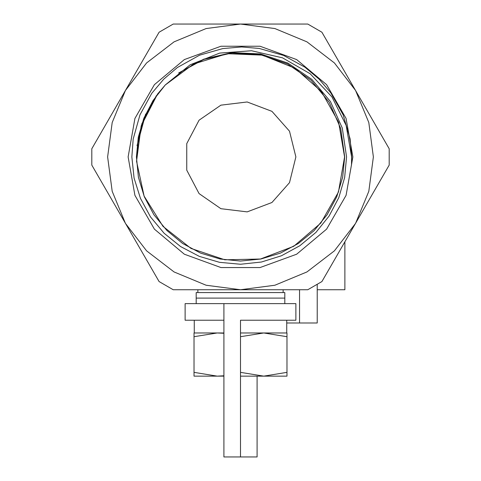 <?xml version="1.0" encoding="UTF-8"?>
<svg xmlns="http://www.w3.org/2000/svg" width="481" height="481" viewBox="0 0 481 481"><rect width="100%" height="100%" fill="white"/><g stroke="black" fill="none" stroke-linecap="round" stroke-linejoin="round"><path stroke-width="0.72" d="M257.107 376.13L257.107 456.95L223.893 456.95L223.893 303.607L185.143 303.607L185.143 320.214L223.893 320.214M240.5 456.95L240.5 320.214L295.857 320.214L240.5 320.214M295.857 320.214L295.857 303.607L223.893 303.607M284.788 303.607L284.788 298.07L196.212 298.07L196.212 292.538L284.788 292.538L284.788 298.07L196.212 298.07L196.212 303.607M286.724 320.214L286.724 332.948L263.75 332.948L287.001 332.948L287.001 336.718L263.75 332.948L240.5 336.718M223.893 333.285L217.25 332.948L193.999 336.718L193.999 332.948L217.25 332.948L194.276 332.948L194.276 320.214M240.5 376.13L287.001 376.13L287.001 336.718M217.244 376.13L193.999 372.36L193.999 376.13L223.893 376.13M240.5 372.36L263.756 376.13M263.75 376.13L287.001 372.36M217.25 376.13L223.893 375.793M217.25 332.948L223.893 332.948M240.5 332.948L263.75 332.948M193.999 372.36L193.999 336.718M136.43 156.908L138.312 137.187L143.903 118.182L152.994 100.577L165.254 85.011L157.443 94.198L141.859 123.851L136.412 156.908L138.414 177.218L144.324 196.747L153.944 214.742L166.883 230.525L182.66 243.476L200.655 253.108L220.19 259.031L240.5 261.039L260.816 259.037L280.351 253.126L298.358 243.5L314.147 230.555L327.098 214.773L336.736 196.771L342.658 177.23L344.673 156.908L340.716 128.541L329.238 102.315L311.009 80.231L287.476 63.895L260.371 54.642L231.77 53.06L203.83 59.373L178.637 73.022L203.752 59.157L231.728 52.591L260.504 53.95L287.903 63.059L311.802 79.365L330.441 101.575L342.304 128.096L346.554 156.908L344.667 177.633L338.78 197.619L329.076 216.095L315.951 232.359L299.867 245.755L281.457 255.79L261.411 262.031L240.5 264.255L219.528 262.343L199.296 256.385L180.597 246.561L164.135 233.273L150.577 216.991L140.428 198.358L134.109 178.072L131.86 156.908L133.201 139.051L139.989 114.815L151.762 93.338L163.75 79.1L177.363 67.532L199.579 55.213L222.739 48.551L241.594 46.97L259.325 48.455L283.592 55.411L304.948 67.208L319.216 79.233L330.826 92.875L343.121 114.845L350.126 138.877L351.731 156.908L351.479 165.181L351.581 156.908L346.146 125.433L331.932 96.921L310.149 73.695L282.551 57.828L251.491 50.733L219.715 53.09L190.091 64.839L165.35 84.915L157.467 94.168M137.037 145.677L143.428 119.378L156.445 95.545L143.428 119.378L137.037 145.677L145.635 114.117L137.037 145.677L143.428 119.378L156.445 95.545M157.443 94.198L165.254 85.011L157.443 94.198L141.143 125.926L136.52 161.285L144.102 196.14L163.005 226.377L191.011 248.461L224.831 259.794L260.486 259.043L293.795 246.302L320.845 223.058L338.462 192.045L344.57 156.908L338.618 122.216L321.446 91.492L295.009 68.254L262.337 55.153L227.17 53.692L193.524 64.039L165.254 85.011M295.857 156.908L289.52 131.181L271.945 111.351L247.174 101.954L220.869 105.147L199.062 120.202L186.748 143.663L186.748 170.16L199.062 193.621L220.869 208.67L247.174 211.862L271.945 202.471L289.52 182.636L295.857 156.908M344.883 241.829L344.883 289.766L317.207 289.766L317.207 322.985L286.724 322.985M317.207 284.548L317.207 289.766M299.567 289.766L299.567 322.985M91.811 165.091L91.811 148.725L125.439 90.482L112.169 122.523L107.642 156.908L112.169 191.294L125.439 223.34L146.555 250.854L174.068 271.969L206.115 285.239L240.5 289.766L274.885 285.239L306.932 271.969L334.445 250.854L355.561 223.34L368.831 191.294L373.358 156.908L368.831 122.523L355.561 90.482L334.445 62.963L306.932 41.847L274.885 28.577L240.5 24.05L206.115 28.577L174.068 41.847L146.555 62.963L125.439 90.482L159.067 32.233L173.244 24.05L307.756 24.05L321.933 32.233L389.189 148.725L389.189 165.091L321.933 281.583L307.756 289.766L173.244 289.766L159.067 281.583L91.811 165.091M352.88 156.908L346.098 195.346L326.587 229.142L296.687 254.233L260.017 267.58L220.983 267.58L184.313 254.233L154.413 229.142L134.902 195.346L128.12 156.908L134.902 118.476L154.413 84.674L184.313 59.59L220.983 46.242L260.017 46.242L296.687 59.59L326.587 84.674L346.098 118.476L352.88 156.908M283.129 292.538L283.129 289.766M197.871 292.538L197.871 289.766"/></g></svg>
